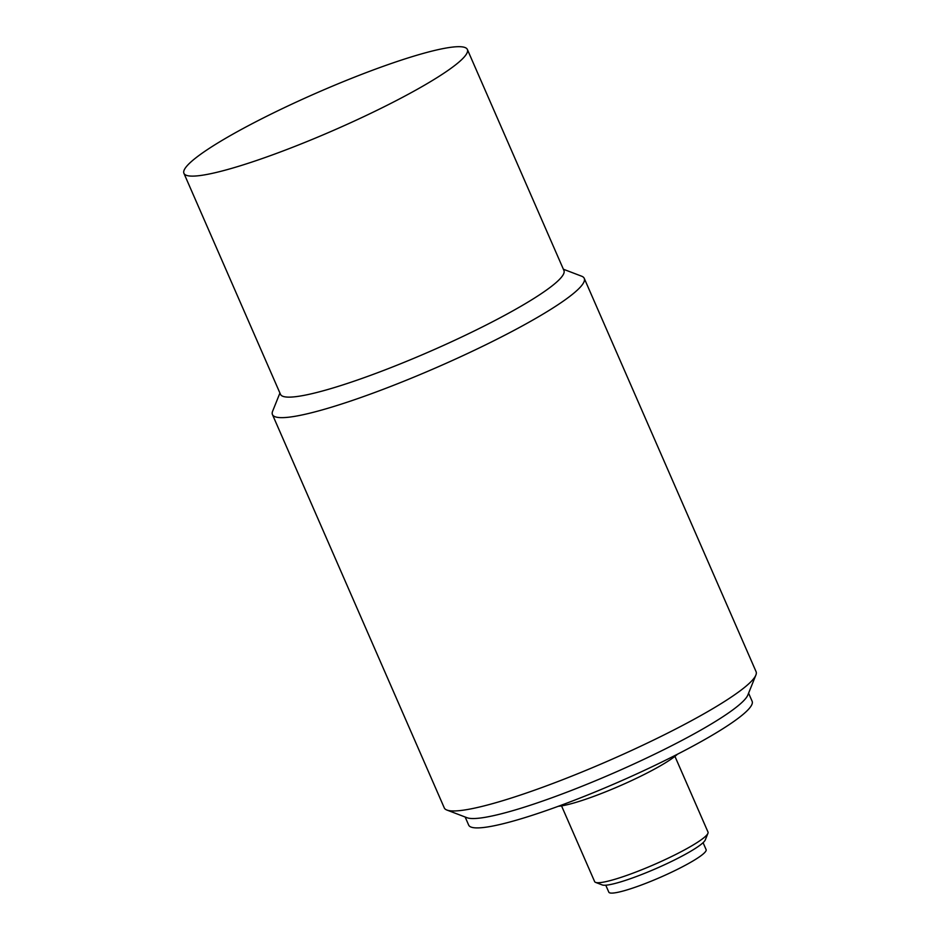 <?xml version="1.0" encoding="UTF-8"?>
<svg xmlns="http://www.w3.org/2000/svg" width="940" height="940" viewBox="0 0 940 940"><rect width="100%" height="100%" fill="white"/><g stroke="black" fill="none" stroke-linecap="round" stroke-linejoin="round"><path stroke-width="1.41" d="M584.245 278.346L756.077 671.665A170.128 22.584 156.4 0 1 755.889 675.061A170.128 22.584 156.4 0 1 663.323 735.28A170.128 22.584 156.4 0 1 504.204 800.245A170.128 22.584 156.4 0 1 446.899 810.045A170.128 22.584 156.4 0 1 444.279 807.895L272.447 414.575A170.128 22.584 -23.6 0 0 332.361 406.926A170.128 22.584 -23.6 0 0 500.926 337.202A170.128 22.584 -23.6 0 0 584.245 278.346A170.128 22.584 -23.6 0 0 581.625 276.196L563.377 269.228M446.899 810.045L466.969 817.706A154.665 20.527 -23.6 0 0 519.068 808.8A154.665 20.527 -23.6 0 0 663.722 749.732A154.665 20.527 -23.6 0 0 747.864 694.989L755.889 675.061M279.92 393.061L272.635 411.191A170.128 22.584 -23.6 0 0 272.447 414.575M467.38 49.491L563.929 270.497A154.665 20.527 156.4 0 1 488.189 323.995A154.665 20.527 156.4 0 1 334.957 387.386A154.665 20.527 156.4 0 1 280.484 394.33L183.923 173.324A154.665 20.527 -23.6 0 0 238.396 166.368A154.665 20.527 -23.6 0 0 391.639 102.989A154.665 20.527 -23.6 0 0 467.38 49.491A154.665 20.527 -23.6 0 0 317.426 92.59A154.665 20.527 -23.6 0 0 183.923 173.324M465.147 817.013L468.684 825.109A154.665 20.527 -23.6 0 0 523.157 818.164A154.665 20.527 -23.6 0 0 676.389 754.773A154.665 20.527 -23.6 0 0 752.129 701.275L748.593 693.18M558.301 806.285A69.595 9.236 -23.6 0 0 577.278 801.973A69.595 9.236 -23.6 0 0 677.434 754.244M674.932 756.348L708.008 832.076A61.864 8.213 156.4 0 1 707.938 833.31A61.864 8.213 156.4 0 1 674.286 855.2A61.864 8.213 156.4 0 1 616.417 878.83A61.864 8.213 156.4 0 1 595.584 882.39A61.864 8.213 156.4 0 1 594.632 881.602L561.544 805.886M595.584 882.39L602.27 884.951A56.706 7.532 -23.6 0 0 656.379 868.419A56.706 7.532 -23.6 0 0 705.27 839.949L707.938 833.31M703.085 842.687L706.116 849.631A53.098 7.05 156.4 0 1 660.28 877.349A53.098 7.05 156.4 0 1 608.803 892.142L605.771 885.198"/></g></svg>
